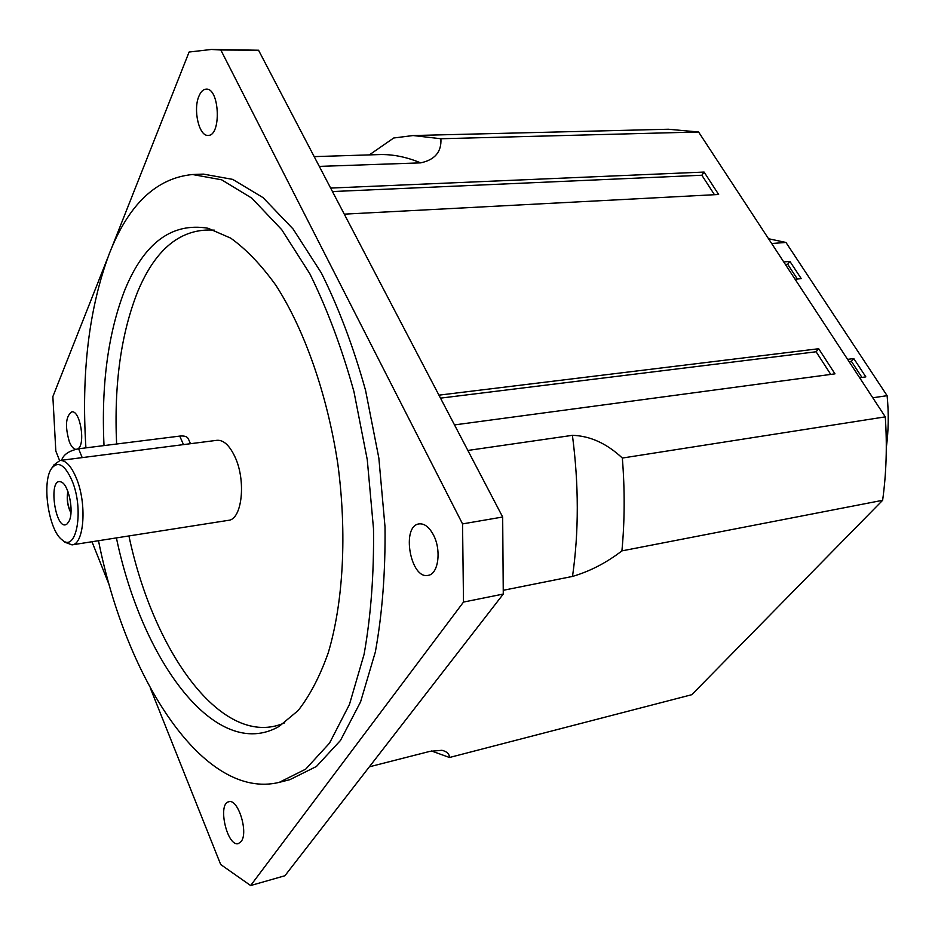 <?xml version="1.0" encoding="UTF-8"?>
<svg xmlns="http://www.w3.org/2000/svg" width="935" height="935" viewBox="0 0 935 935"><rect width="100%" height="100%" fill="white"/><g stroke="black" fill="none" stroke-linecap="round" stroke-linejoin="round"><path stroke-width="1.4" d="M67.963 491.623C66.63 498.986 67.636 506.022 70.966 512.731M67.869 491.389C66.502 498.928 67.53 506.127 70.955 512.976M198.968 96.083C200.873 91.583 203.304 89.257 206.226 89.129C219.713 87.855 221.525 136.346 208.037 135.376C199.026 136.416 192.879 109.617 198.968 96.083M75.677 449.338C73.351 448.858 71.247 446.357 69.365 441.834C64.877 426.302 65.672 416.309 71.761 411.867C80.235 409.846 85.915 445.048 77.722 448.905M241.172 841.488L238.472 843.534C227.287 847.472 217.177 803.714 228.771 801.786C237.946 798.186 248.722 832.442 241.172 841.488M433.513 535.089C441.6 550.294 438.34 574.23 428.195 575.341C410.477 579.805 400.928 525.832 419.067 523.904C424.432 523.343 429.247 527.071 433.513 535.089M859.639 377.74L865.845 376.887L853.795 358.572L851.388 361.319L861.953 377.424M795.054 279.214L801.248 278.653L789.923 261.426L787.679 264.243L797.356 279.004M886.298 447.736C888.577 430.766 888.846 413.41 887.116 395.68L785.949 242.445L768.535 238.741M771.667 243.521L785.949 242.445M789.923 261.426L783.74 261.94M853.795 358.572L847.601 359.367M887.116 395.68L872.776 397.784M787.679 264.243L785.377 264.441M851.388 361.319L849.073 361.623M698.574 131.999L668.431 129.24L413.095 135.54L440.899 138.742L698.574 131.999L885.281 416.858L622.336 458.045C606.721 443.435 590.078 435.874 572.419 435.336L467.862 450.448M369.372 766.805L430.03 751.331L441.916 750.302C446.86 751.495 449.384 753.89 449.49 757.49L691.806 694.693L882.628 500.307C886.357 473.297 887.233 445.481 885.281 416.858M714.457 194.714L701.858 175.242L704.102 172.063L718.641 194.492L344.279 214.15M830.759 374.421L816.103 351.77L818.686 348.732L834.978 373.848L454.503 424.911M69.225 520.877L67.203 523.822C55.527 533.593 47.299 475.915 61.242 482.028C68.594 484.4 74.122 511.129 69.225 520.877M67.858 491.342C66.467 498.916 67.495 506.139 70.955 513.023M71.995 480.555C84.419 509.598 76.46 553.719 61.909 539.705C48.421 529.876 41.514 481.467 51.717 468.26C58.134 460.663 64.889 464.765 71.995 480.555M64.889 542.218L72.007 544.871C84.267 544.462 87.107 503.392 76.284 478.007C71.2 465.992 65.766 460.149 59.969 460.476L53.879 464.999M59.969 460.476L216.978 440.303C223.5 439.859 229.449 445.294 234.837 456.607C246.337 480.485 242.153 519.615 228.397 520.339L72.007 544.871M107.338 258.82L52.863 396.604L55.819 451.067L59.595 460.534M91.981 541.739L109.582 585.894M150.313 688.055L220.683 864.513L250.638 885.538L463.503 602.07L503.275 594.052L284.918 875.744L250.638 885.538M220.8 49.987L258.551 50.233L502.668 517.008L462.544 523.904L220.8 49.987L211.427 49.462L258.551 50.233M502.668 517.008L503.275 594.052M111.464 248.383L189.092 52.033L211.427 49.462M462.544 523.904L463.503 602.07M116.606 444.02C113.918 384.285 121.047 333.281 137.971 290.995C156.028 248.137 181.542 227.871 214.501 230.174M284.754 722.79C223.348 750.057 153.843 653.67 128.925 535.942M104.019 445.598C101.12 384.624 108.156 332.509 125.115 289.266C144.422 242.656 172.04 222.308 207.956 228.233L230.711 238.133C246.139 249.177 261.169 264.862 275.813 285.187C304.378 329.365 327.238 394.208 337.815 463.9C347.142 533.768 343.32 602.421 328.243 652.829C319.875 676.426 309.824 695.687 298.09 710.612L279.016 726.472C216.16 762.305 142.178 661.594 116.407 537.905M85.915 447.865C81.17 372.901 88.989 308.129 109.36 253.537C128.609 204.403 156.332 178.059 192.528 174.518L221.618 179.8L251.807 198.138L281.715 229.671L309.789 273.686C327.11 308.725 341.836 348.065 353.956 391.695L367.268 459.704L373.497 528.719C374.058 573.996 370.926 615.873 364.077 654.36L349.445 704.476L329.541 743.115L305.675 769.154L279.226 782.361C203.725 800.851 126.003 679.266 98.502 540.71M192.528 174.518L203.421 174.12L232.698 179.38L263.062 197.636L293.111 229.017L321.289 272.845C338.669 307.732 353.43 346.897 365.55 390.339L378.85 458.045L385.01 526.779C385.512 571.881 382.298 613.605 375.356 651.952L360.559 701.916L340.48 740.45L316.439 766.466L289.792 779.697L279.226 782.361M622.336 458.045C624.896 489.998 624.755 520.935 621.915 550.879L882.628 500.307M503.427 590.265L572.512 576.428C589.892 571.355 606.359 562.835 621.915 550.879M449.49 757.49L431.514 750.98M413.095 135.54L393.728 137.994L369.325 154.894M319.302 166.407L420.645 162.865C434.927 159.85 441.671 151.809 440.899 138.742M704.102 172.063L330.639 188.075M818.686 348.732L438.947 395.154M816.103 351.77L440.502 398.135M701.858 175.242L332.463 191.558M61.616 460.265C63.428 454.55 69.096 450.717 78.61 448.777L179.742 436.096C184.312 435.628 187.175 436.528 188.321 438.796L190.483 443.704M572.419 435.336C578.87 484.809 578.905 531.84 572.512 576.428M314.183 156.624L378.932 154.591C392.478 154.146 406.386 156.893 420.645 162.865M78.61 448.777L82.198 457.624M183.47 444.604L179.742 436.096M61.909 539.705L65.193 542.475M51.717 468.26L54.101 464.672"/></g></svg>
